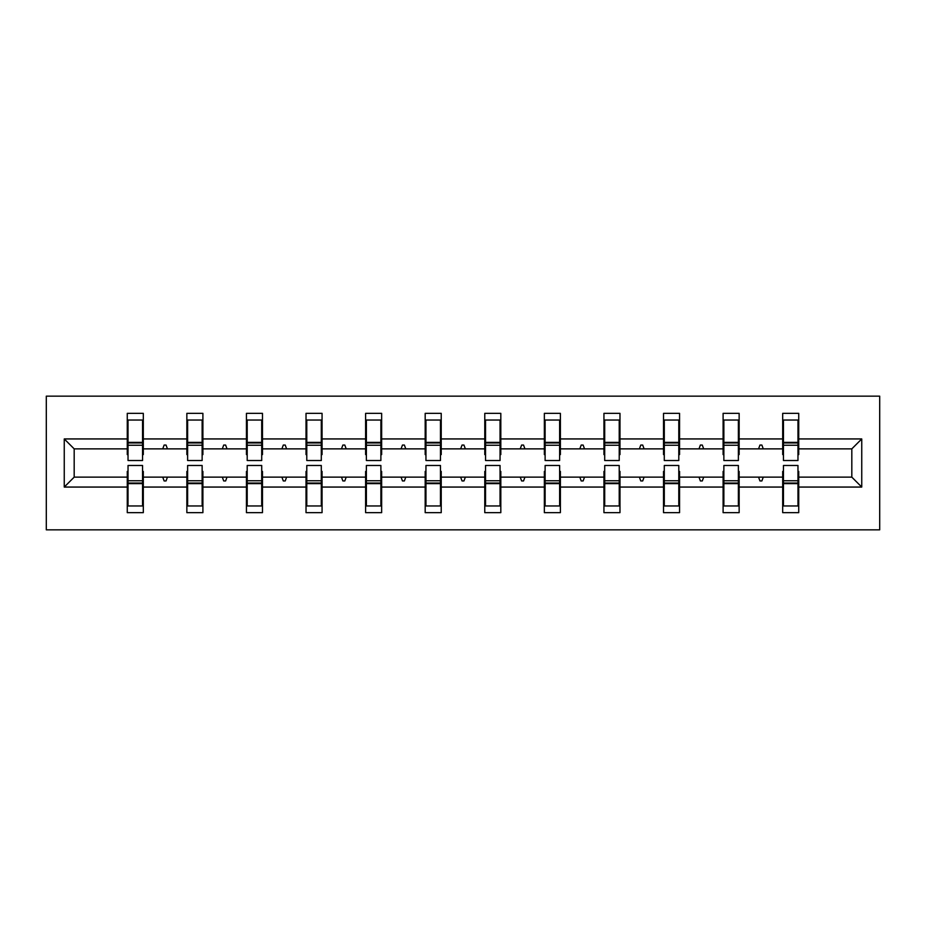 <?xml version="1.0" encoding="UTF-8"?>
<svg xmlns="http://www.w3.org/2000/svg" width="926" height="926" viewBox="0 0 926 926"><rect width="100%" height="100%" fill="white"/><g stroke="black" fill="none" stroke-linecap="round" stroke-linejoin="round"><path stroke-width="1.39" d="M46.3 529.846L879.7 529.846L879.7 396.154L46.3 396.154L46.3 529.846M783.454 471.403L782.69 471.403L782.69 477.133L739.145 477.133L739.145 471.403L738.381 471.403M861.747 487.064L851.816 477.133L851.816 448.867L861.747 438.936L861.747 487.064L798.733 487.064L798.733 512.657L782.69 512.657L782.69 477.133M851.816 448.867L798.733 448.867L798.733 413.343L782.69 413.343L782.69 438.936L739.145 438.936L739.145 454.597L738.381 454.597M783.454 454.597L782.69 454.597L782.69 438.936M723.866 471.403L723.102 471.403L723.102 477.133L679.557 477.133L679.557 471.403L678.793 471.403M782.69 487.064L739.145 487.064L739.145 512.657L723.102 512.657L723.102 477.133M739.145 438.936L739.145 413.343L723.102 413.343L723.102 438.936L679.557 438.936L679.557 454.597L678.793 454.597M723.866 454.597L723.102 454.597L723.102 438.936M664.289 471.403L663.525 471.403L663.525 477.133L619.98 477.133L619.98 471.403L619.216 471.403M723.102 487.064L679.557 487.064L679.557 512.657L663.525 512.657L663.525 477.133M679.557 438.936L679.557 413.343L663.525 413.343L663.525 438.936L619.98 438.936L619.98 454.597L619.216 454.597M664.289 454.597L663.525 454.597L663.525 438.936M604.701 471.403L603.937 471.403L603.937 477.133L560.392 477.133L560.392 471.403L559.628 471.403M663.525 487.064L619.98 487.064L619.98 512.657L603.937 512.657L603.937 477.133M619.98 438.936L619.98 413.343L603.937 413.343L603.937 438.936L560.392 438.936L560.392 454.597L559.628 454.597M604.701 454.597L603.937 454.597L603.937 438.936M545.113 471.403L544.349 471.403L544.349 477.133L500.816 477.133L500.816 471.403L500.052 471.403M603.937 487.064L560.392 487.064L560.392 512.657L544.349 512.657L544.349 477.133M560.392 438.936L560.392 413.343L544.349 413.343L544.349 438.936L500.816 438.936L500.816 454.597L500.052 454.597M545.113 454.597L544.349 454.597L544.349 438.936M485.537 471.403L484.773 471.403L484.773 477.133L441.227 477.133L441.227 471.403L440.463 471.403M544.349 487.064L500.816 487.064L500.816 512.657L484.773 512.657L484.773 477.133M500.816 438.936L500.816 413.343L484.773 413.343L484.773 438.936L441.227 438.936L441.227 454.597L440.463 454.597M485.537 454.597L484.773 454.597L484.773 438.936M425.948 471.403L425.184 471.403L425.184 477.133L381.651 477.133L381.651 471.403L380.887 471.403M484.773 487.064L441.227 487.064L441.227 512.657L425.184 512.657L425.184 477.133M441.227 438.936L441.227 413.343L425.184 413.343L425.184 438.936L381.651 438.936L381.651 454.597L380.887 454.597M425.948 454.597L425.184 454.597L425.184 438.936M366.372 471.403L365.608 471.403L365.608 477.133L322.063 477.133L322.063 471.403L321.299 471.403M425.184 487.064L381.651 487.064L381.651 512.657L365.608 512.657L365.608 477.133M381.651 438.936L381.651 413.343L365.608 413.343L365.608 438.936L322.063 438.936L322.063 454.597L321.299 454.597M366.372 454.597L365.608 454.597L365.608 438.936M306.784 471.403L306.02 471.403L306.02 477.133L262.475 477.133L262.475 471.403L261.711 471.403M365.608 487.064L322.063 487.064L322.063 512.657L306.02 512.657L306.02 477.133M322.063 438.936L322.063 413.343L306.02 413.343L306.02 438.936L262.475 438.936L262.475 454.597L261.711 454.597M306.784 454.597L306.02 454.597L306.02 438.936M247.207 471.403L246.443 471.403L246.443 477.133L202.898 477.133L202.898 471.403L202.134 471.403M306.02 487.064L262.475 487.064L262.475 512.657L246.443 512.657L246.443 477.133M262.475 438.936L262.475 413.343L246.443 413.343L246.443 438.936L202.898 438.936L202.898 454.597L202.134 454.597M247.207 454.597L246.443 454.597L246.443 438.936M187.619 471.403L186.855 471.403L186.855 477.133L143.31 477.133L143.31 512.657L127.267 512.657L127.267 477.133L74.184 477.133L64.253 487.064L64.253 438.936L74.184 448.867L74.184 477.133M246.443 487.064L202.898 487.064L202.898 512.657L186.855 512.657L186.855 477.133M202.898 438.936L202.898 413.343L186.855 413.343L186.855 438.936L143.31 438.936L143.31 413.343L127.267 413.343L127.267 438.936L64.253 438.936M187.619 454.597L186.855 454.597L186.855 438.936M128.031 471.403L127.267 471.403L127.267 477.133M128.031 454.597L127.267 454.597L127.267 438.936M797.969 471.403L798.733 471.403L798.733 487.064M798.733 448.867L798.733 454.597L797.969 454.597M739.145 487.064L739.145 477.133M679.557 487.064L679.557 477.133M619.98 487.064L619.98 477.133M560.392 487.064L560.392 477.133M500.816 487.064L500.816 477.133M441.227 487.064L441.227 477.133M381.651 487.064L381.651 477.133M322.063 487.064L322.063 477.133M262.475 487.064L262.475 477.133M202.898 487.064L202.898 477.133M861.747 438.936L798.733 438.936M186.855 487.064L143.31 487.064M127.267 487.064L64.253 487.064M758.568 448.867L763.255 448.867L761.867 445.047L759.957 445.047L758.568 448.867L739.145 448.867M782.69 448.867L763.255 448.867M758.568 477.133L759.957 480.953L761.867 480.953L763.255 477.133M698.991 448.867L703.679 448.867L702.29 445.047L700.38 445.047L698.991 448.867L679.557 448.867M723.102 448.867L703.679 448.867M698.991 477.133L700.38 480.953L702.29 480.953L703.679 477.133M639.403 448.867L644.091 448.867L642.702 445.047L640.792 445.047L639.403 448.867L619.98 448.867M663.525 448.867L644.091 448.867M639.403 477.133L640.792 480.953L642.702 480.953L644.091 477.133M579.826 448.867L584.514 448.867L583.125 445.047L581.215 445.047L579.826 448.867L560.392 448.867M603.937 448.867L584.514 448.867M579.826 477.133L581.215 480.953L583.125 480.953L584.514 477.133M520.238 448.867L524.926 448.867L523.537 445.047L521.627 445.047L520.238 448.867L500.816 448.867M544.349 448.867L524.926 448.867M520.238 477.133L521.627 480.953L523.537 480.953L524.926 477.133M460.65 448.867L465.35 448.867L463.949 445.047L462.051 445.047L460.65 448.867L441.227 448.867M484.773 448.867L465.35 448.867M460.65 477.133L462.051 480.953L463.949 480.953L465.35 477.133M401.074 448.867L405.762 448.867L404.373 445.047L402.463 445.047L401.074 448.867L381.651 448.867M425.184 448.867L405.762 448.867M401.074 477.133L402.463 480.953L404.373 480.953L405.762 477.133M341.486 448.867L346.174 448.867L344.785 445.047L342.875 445.047L341.486 448.867L322.063 448.867M365.608 448.867L346.174 448.867M341.486 477.133L342.875 480.953L344.785 480.953L346.174 477.133M281.909 448.867L286.597 448.867L285.208 445.047L283.298 445.047L281.909 448.867L262.475 448.867M306.02 448.867L286.597 448.867M281.909 477.133L283.298 480.953L285.208 480.953L286.597 477.133M222.321 448.867L227.009 448.867L225.62 445.047L223.71 445.047L222.321 448.867L202.898 448.867M246.443 448.867L227.009 448.867M222.321 477.133L223.71 480.953L225.62 480.953L227.009 477.133M162.744 448.867L167.432 448.867L166.043 445.047L164.133 445.047L162.744 448.867L143.31 448.867L143.31 438.936M186.855 448.867L167.432 448.867M162.744 477.133L164.133 480.953L166.043 480.953L167.432 477.133M142.546 471.403L143.31 471.403L143.31 477.133M143.31 448.867L143.31 454.597L142.546 454.597M127.267 448.867L74.184 448.867M851.816 477.133L798.733 477.133M127.267 420.034L128.031 420.034L127.267 420.034M128.031 445.244L128.031 420.034L143.31 420.034L142.546 420.034L142.546 460.523L128.031 460.523L128.031 445.244L142.546 445.244M142.546 480.756L142.546 505.966L127.267 505.966L128.031 505.966L128.031 465.477L142.546 465.477L142.546 480.756L128.031 480.756M186.855 420.034L187.619 420.034L186.855 420.034M187.619 445.244L187.619 420.034L202.898 420.034L202.134 420.034L202.134 460.523L187.619 460.523L187.619 445.244L202.134 445.244M202.134 480.756L202.134 505.966L186.855 505.966L187.619 505.966L187.619 465.477L202.134 465.477L202.134 480.756L187.619 480.756M246.443 420.034L247.207 420.034L246.443 420.034M247.207 445.244L247.207 420.034L262.475 420.034L261.711 420.034L261.711 460.523L247.207 460.523L247.207 445.244L261.711 445.244M261.711 480.756L261.711 505.966L246.443 505.966L247.207 505.966L247.207 465.477L261.711 465.477L261.711 480.756L247.207 480.756M306.02 420.034L306.784 420.034L306.02 420.034M306.784 445.244L306.784 420.034L322.063 420.034L321.299 420.034L321.299 460.523L306.784 460.523L306.784 445.244L321.299 445.244M321.299 480.756L321.299 505.966L306.02 505.966L306.784 505.966L306.784 465.477L321.299 465.477L321.299 480.756L306.784 480.756M365.608 420.034L366.372 420.034L365.608 420.034M366.372 445.244L366.372 420.034L381.651 420.034L380.887 420.034L380.887 460.523L366.372 460.523L366.372 445.244L380.887 445.244M380.887 480.756L380.887 505.966L365.608 505.966L366.372 505.966L366.372 465.477L380.887 465.477L380.887 480.756L366.372 480.756M425.184 420.034L425.948 420.034L425.184 420.034M425.948 445.244L425.948 420.034L441.227 420.034L440.463 420.034L440.463 460.523L425.948 460.523L425.948 445.244L440.463 445.244M440.463 480.756L440.463 505.966L425.184 505.966L425.948 505.966L425.948 465.477L440.463 465.477L440.463 480.756L425.948 480.756M484.773 420.034L485.537 420.034L484.773 420.034M485.537 445.244L485.537 420.034L500.816 420.034L500.052 420.034L500.052 460.523L485.537 460.523L485.537 445.244L500.052 445.244M500.052 480.756L500.052 505.966L484.773 505.966L485.537 505.966L485.537 465.477L500.052 465.477L500.052 480.756L485.537 480.756M544.349 420.034L545.113 420.034L544.349 420.034M545.113 445.244L545.113 420.034L560.392 420.034L559.628 420.034L559.628 460.523L545.113 460.523L545.113 445.244L559.628 445.244M559.628 480.756L559.628 505.966L544.349 505.966L545.113 505.966L545.113 465.477L559.628 465.477L559.628 480.756L545.113 480.756M603.937 420.034L604.701 420.034L603.937 420.034M604.701 445.244L604.701 420.034L619.98 420.034L619.216 420.034L619.216 460.523L604.701 460.523L604.701 445.244L619.216 445.244M619.216 480.756L619.216 505.966L603.937 505.966L604.701 505.966L604.701 465.477L619.216 465.477L619.216 480.756L604.701 480.756M663.525 420.034L664.289 420.034L663.525 420.034M664.289 445.244L664.289 420.034L679.557 420.034L678.793 420.034L678.793 460.523L664.289 460.523L664.289 445.244L678.793 445.244M678.793 480.756L678.793 505.966L663.525 505.966L664.289 505.966L664.289 465.477L678.793 465.477L678.793 480.756L664.289 480.756M723.102 420.034L723.866 420.034L723.102 420.034M723.866 445.244L723.866 420.034L739.145 420.034L738.381 420.034L738.381 460.523L723.866 460.523L723.866 445.244L738.381 445.244M738.381 480.756L738.381 505.966L723.102 505.966L723.866 505.966L723.866 465.477L738.381 465.477L738.381 480.756L723.866 480.756M782.69 420.034L783.454 420.034L782.69 420.034M783.454 445.244L783.454 420.034L798.733 420.034L797.969 420.034L797.969 460.523L783.454 460.523L783.454 445.244L797.969 445.244M797.969 480.756L797.969 505.966L782.69 505.966L783.454 505.966L783.454 465.477L797.969 465.477L797.969 480.756L783.454 480.756M128.031 496.417L127.267 496.417M143.31 496.417L142.546 496.417M142.546 483.048L128.031 483.048M142.546 429.583L143.31 429.583M127.267 429.583L128.031 429.583M128.031 442.952L142.546 442.952M202.134 429.583L202.898 429.583M186.855 429.583L187.619 429.583M187.619 442.952L202.134 442.952M261.711 429.583L262.475 429.583M246.443 429.583L247.207 429.583M247.207 442.952L261.711 442.952M187.619 496.417L186.855 496.417M202.898 496.417L202.134 496.417M202.134 483.048L187.619 483.048M247.207 496.417L246.443 496.417M262.475 496.417L261.711 496.417M261.711 483.048L247.207 483.048M321.299 429.583L322.063 429.583M306.02 429.583L306.784 429.583M306.784 442.952L321.299 442.952M380.887 429.583L381.651 429.583M365.608 429.583L366.372 429.583M366.372 442.952L380.887 442.952M306.784 496.417L306.02 496.417M322.063 496.417L321.299 496.417M321.299 483.048L306.784 483.048M366.372 496.417L365.608 496.417M381.651 496.417L380.887 496.417M380.887 483.048L366.372 483.048M440.463 429.583L441.227 429.583M425.184 429.583L425.948 429.583M425.948 442.952L440.463 442.952M425.948 496.417L425.184 496.417M441.227 496.417L440.463 496.417M440.463 483.048L425.948 483.048M500.052 429.583L500.816 429.583M484.773 429.583L485.537 429.583M485.537 442.952L500.052 442.952M485.537 496.417L484.773 496.417M500.816 496.417L500.052 496.417M500.052 483.048L485.537 483.048M559.628 429.583L560.392 429.583M544.349 429.583L545.113 429.583M545.113 442.952L559.628 442.952M545.113 496.417L544.349 496.417M560.392 496.417L559.628 496.417M559.628 483.048L545.113 483.048M619.216 429.583L619.98 429.583M603.937 429.583L604.701 429.583M604.701 442.952L619.216 442.952M604.701 496.417L603.937 496.417M619.98 496.417L619.216 496.417M619.216 483.048L604.701 483.048M678.793 429.583L679.557 429.583M663.525 429.583L664.289 429.583M664.289 442.952L678.793 442.952M664.289 496.417L663.525 496.417M679.557 496.417L678.793 496.417M678.793 483.048L664.289 483.048M738.381 429.583L739.145 429.583M723.102 429.583L723.866 429.583M723.866 442.952L738.381 442.952M723.866 496.417L723.102 496.417M739.145 496.417L738.381 496.417M738.381 483.048L723.866 483.048M797.969 429.583L798.733 429.583M782.69 429.583L783.454 429.583M783.454 442.952L797.969 442.952M783.454 496.417L782.69 496.417M798.733 496.417L797.969 496.417M797.969 483.048L783.454 483.048M142.546 483.627L128.031 483.627M128.031 442.373L142.546 442.373M187.619 442.373L202.134 442.373M247.207 442.373L261.711 442.373M202.134 483.627L187.619 483.627M261.711 483.627L247.207 483.627M306.784 442.373L321.299 442.373M366.372 442.373L380.887 442.373M321.299 483.627L306.784 483.627M380.887 483.627L366.372 483.627M425.948 442.373L440.463 442.373M440.463 483.627L425.948 483.627M485.537 442.373L500.052 442.373M500.052 483.627L485.537 483.627M545.113 442.373L559.628 442.373M559.628 483.627L545.113 483.627M604.701 442.373L619.216 442.373M619.216 483.627L604.701 483.627M664.289 442.373L678.793 442.373M678.793 483.627L664.289 483.627M723.866 442.373L738.381 442.373M738.381 483.627L723.866 483.627M783.454 442.373L797.969 442.373M797.969 483.627L783.454 483.627"/></g></svg>

